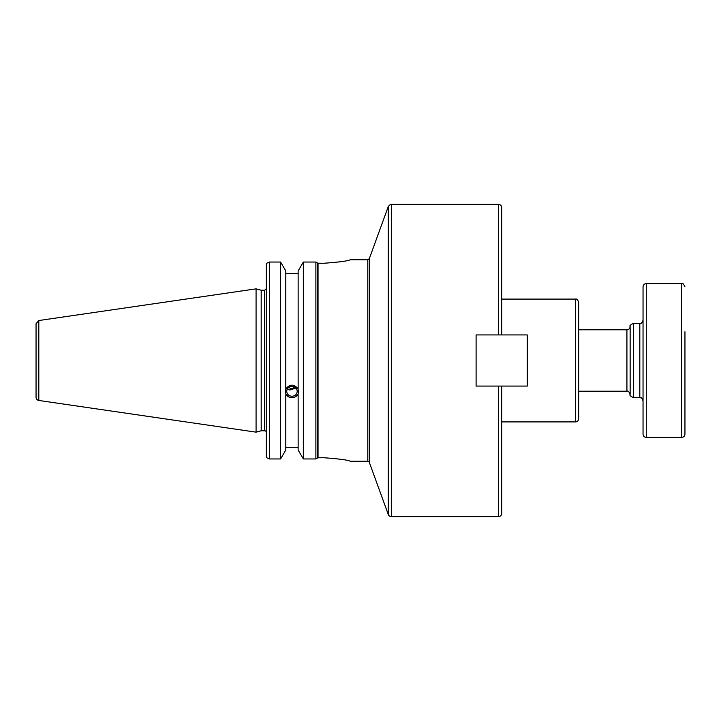 <?xml version="1.0" encoding="UTF-8"?>
<svg xmlns="http://www.w3.org/2000/svg" width="721" height="721" viewBox="0 0 721 721"><rect width="100%" height="100%" fill="white"/><g stroke="black" fill="none" stroke-linecap="round" stroke-linejoin="round"><path stroke-width="1.08" d="M498.508 386.077L476.103 386.077L476.103 334.923L501.726 334.923L501.726 207.612C501.537 205.656 500.464 204.575 498.508 204.385L498.508 334.923L527.258 334.923L527.258 386.077L498.508 386.077L498.508 516.615C500.464 516.425 501.537 515.344 501.726 513.388L501.726 386.077L498.508 386.077M367.782 461.242A1.613 1.613 0 0 1 369.296 462.305L369.296 258.695L367.782 259.758L367.782 461.242L350.127 461.242M323.729 263.273C339.762 262.084 348.567 260.912 350.127 259.758C348.567 260.912 339.762 262.084 323.729 263.273L317.781 263.219M317.781 457.781L323.729 457.727C339.762 458.916 348.567 460.088 350.127 461.242C348.567 460.088 339.762 458.916 323.729 457.727M498.508 204.385L391.314 204.385L391.314 516.615A3.226 3.226 0 0 1 388.286 514.488L388.286 206.512L369.296 258.695M578.684 418.694L578.684 302.306C577.755 299.693 576.683 298.611 575.457 299.089L575.457 421.911A3.226 3.226 0 0 0 578.684 418.694M287.21 389.286L289.851 390.007L295.889 388.069M286.742 391.314A5.227 4.912 0 0 1 291.969 386.411A5.227 4.912 0 0 1 297.196 391.314A5.227 4.912 0 0 1 291.969 396.226A5.227 4.912 0 0 1 286.742 391.314M294.339 386.943L291.969 389.034L288.77 387.438M315.879 458.962L303.334 458.962L303.334 262.038L315.879 262.038L315.879 458.962L317.42 458.087L317.42 262.913L315.879 262.038L303.334 262.038L298.143 270.952L298.143 389.809L298.737 392.783L298.143 394.135C294.024 398.965 289.914 398.965 285.795 394.135L285.201 392.783L285.795 389.809L285.795 270.952L280.604 262.038L269.537 262.038L266.779 263.219L266.31 264.949L266.31 456.051L266.779 457.781L269.537 458.962L269.537 262.038L280.604 262.038L280.604 458.962L269.537 458.962M285.795 388.916C289.914 383.905 294.024 383.905 298.143 388.916M285.246 392.044A6.768 6.363 180 0 0 298.692 392.044M298.143 395.027L298.143 450.048L303.334 458.962M285.795 447.326L298.143 447.326M285.795 395.027L285.795 450.048L280.604 458.962M264.697 430.779L261.191 430.779L261.191 290.221L264.697 290.221L264.697 430.779A1.613 1.613 0 0 1 266.31 432.393M298.143 273.674L285.795 273.674M38.808 400.461A3.226 3.226 0 0 1 36.05 397.271L36.05 323.729L38.808 320.539L256.072 288.851L256.072 432.149L38.808 400.461L38.808 320.539M643.042 286.832L643.042 434.168C643.231 436.124 644.304 437.196 646.268 437.386L646.268 283.614C644.304 283.804 643.231 284.876 643.042 286.832M646.268 283.614L681.724 283.614L681.724 437.386C683.688 437.196 684.761 436.124 684.95 434.168L684.95 331.759M318.042 457.727L318.042 263.273M578.684 329.794L626.919 329.794L626.919 391.206L578.684 391.206M630.145 394.387L630.145 326.613C629.316 325.865 630.397 324.801 633.371 323.423L633.371 397.577C630.415 396.217 629.334 395.153 630.145 394.387C629.136 391.755 628.063 390.692 626.919 391.206M633.371 323.423L639.815 323.423L639.815 397.577L633.371 397.577M391.314 516.615L498.508 516.615M350.127 259.758L367.782 259.758M369.296 462.305L388.286 514.488M391.314 204.385C391.188 203.755 390.178 204.458 388.286 206.512M501.726 421.911L575.457 421.911M501.726 299.089L575.457 299.089M264.697 290.221L266.31 288.607M261.191 290.221L256.072 288.851M261.191 430.779L256.072 432.149M626.919 329.794C628.865 329.605 629.938 328.551 630.145 326.613M639.815 323.423C640.951 323.981 642.023 322.909 643.042 320.205M639.815 397.577C640.987 398.596 640.915 395.667 643.042 400.795M681.724 437.386L646.268 437.386M681.724 283.614C682.49 282.776 683.562 283.849 684.95 286.832"/></g></svg>
